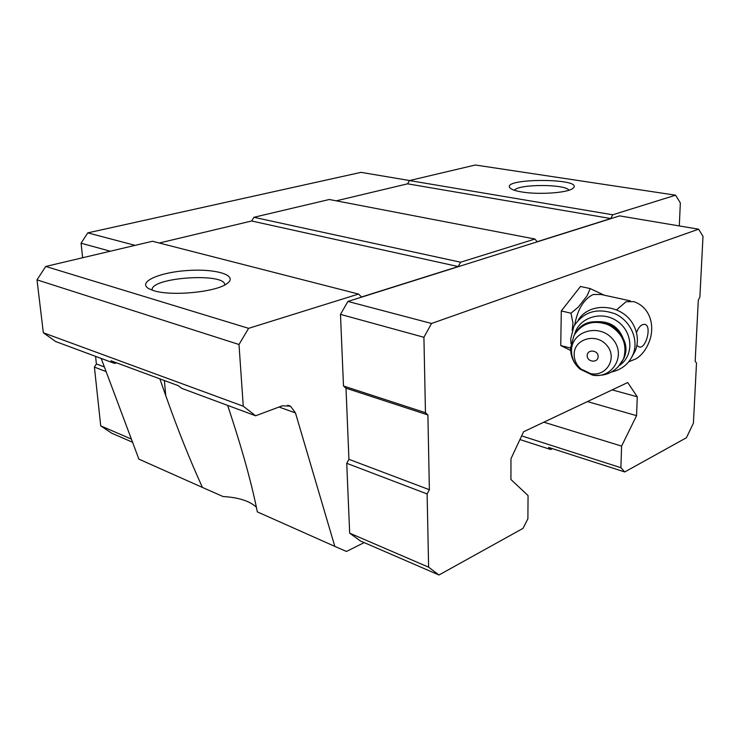 <?xml version="1.0" encoding="UTF-8"?>
<svg xmlns="http://www.w3.org/2000/svg" width="740" height="740" viewBox="0 0 740 740"><rect width="100%" height="100%" fill="white"/><g stroke="black" fill="none" stroke-linecap="round" stroke-linejoin="round"><path stroke-width="1.11" d="M574.693 324.823C577.681 309.163 583.841 299.053 593.184 294.492L601.028 294.483L630.369 300.884M116.578 362.841L114.635 363.433L110.945 360.759L178.118 385.614L181.809 388.38L255.624 415.778L243.266 406.214L239.002 344.498L248.621 328.338L358.539 294.058L361.527 296.99L458.227 266.557L460.622 262.219L534.974 239.029L537.092 241.73L610.768 218.541L612.739 214.785L675.592 195.184L680.337 202.89L679.302 225.931M287.712 405.196L290.515 406.186L282.356 405.788L255.624 415.778M256.392 507.27C249.824 501.054 238.706 497.465 223.018 496.512L202.427 487.429C189.865 459.882 177.637 429.274 165.742 395.604L159.868 378.861M227.698 405.409L232.832 421.245C244.172 456.432 252.331 486.643 257.326 511.877L334.804 546.379L295.473 412.92L290.515 406.186M364.2 542.596L346.44 551.466L334.804 546.379M202.427 487.429L138.889 459.133L101.195 358.447M114.635 363.433L55.731 341.565L43.346 332.778L37 279.859L45.741 266.456L152.459 241.258L358.539 294.058M159.294 243.007L251.665 220.992L253.922 217.292L329.282 199.495L534.974 239.029M336.238 200.836L407.592 183.825L409.479 180.56L475.339 165.001L675.592 195.184M552.382 448.625L550.653 449.495L548.627 447.413L624.736 471.954L620.888 467.708L621.591 446.1L636.567 415.667L637.251 396.779L627.714 382.534L523.578 431.772L510.97 458.717L510.924 479.483L528.055 495.587L527.888 518.749L523.014 528.379L438.977 574.999L360.352 540.931L349.678 533.161L346.736 463.305L348.938 459.327L345.996 388.186L343.49 385.993L340.474 314.38L347.92 301.439L619.611 215.886L698.615 229.187L703 236.328L699.883 297.064L698.292 300.311L695.184 361.231L696.497 363.081L693.417 423.123L686.433 437.738L624.736 471.954M519.933 439.56L550.653 449.495M521.645 435.888L620.888 467.708M543.826 422.189L621.591 446.1M587.412 401.589L636.567 415.667M612.165 389.878L637.251 396.779M43.346 332.778L243.266 406.214M37 279.859L239.002 344.498M45.741 266.456L248.621 328.338M153.689 290.644L149.129 288.841C136.623 282.292 159.322 272.172 188.006 270.498C216.663 268.5 238.946 275.595 226.856 283.688C215.932 292.134 171.301 296.49 153.689 290.644M251.665 220.992L458.227 266.557M253.922 217.292L460.622 262.219M407.592 183.825L610.768 218.541M409.479 180.56L612.739 214.785M521.589 191.928C516.298 191.049 512.7 189.94 510.785 188.608C496.411 177.656 588.753 177.794 572.316 188.756C566.294 193.001 537.934 194.814 521.589 191.928M131.378 439.079L100.723 425.87L111.749 433.224L132.562 442.243M100.723 425.87L94.406 367.114L106.107 371.572M94.406 367.114L96.394 363.941L104.377 366.957M96.394 363.941L95.58 356.365M82.64 257.742L81.076 243.201L110.279 251.221M81.076 243.201L87.764 232.878L135.106 245.356M87.764 232.878L361.028 172.355L409.59 180.532M438.977 574.999L428.617 567.182L349.678 533.161M428.617 567.182L427.119 493.95L346.736 463.305M427.119 493.95L429.376 489.714L348.938 459.327M429.376 489.714L427.896 414.955L345.996 388.186M427.896 414.955L425.463 412.707L343.49 385.993M425.463 412.707L423.918 337.283L340.474 314.38M423.918 337.283L431.54 323.473L347.92 301.439M431.54 323.473L698.615 229.187M570.642 350.446L560.754 345.543L561.29 310.948L580.484 286.473L590.178 288.572L604.108 295.158M514.448 190.291C518.019 183.983 565.379 183.89 568.949 190.217M152.162 290.154L152.135 289.858C150.692 277.287 225.857 272.357 224.72 284.965M572.196 330.271L572.973 323.177L570.984 313.224L578.365 307.017L587.209 295.63L590.178 288.572M570.984 313.224L561.29 310.948M570.586 348.096L570.623 347.217M570.355 347.994L560.754 345.543M587.199 355.589C587.283 348.929 598.364 349.964 598.142 356.634C598.022 363.303 586.987 362.221 587.199 355.589M574.138 354.331C574 338.818 596.163 332.445 606.735 345.256C617.817 357.67 606.745 376.928 590.742 373.663L580.918 368.964C576.432 364.913 574.166 360.038 574.138 354.331M599.215 321.687C610.63 321.928 618.52 327.274 622.886 337.745M574.499 334.684C578.514 317.756 601.185 310.18 616.901 320.993C632.904 331.409 634.273 355.246 619.75 365.218M571.03 343.749L570.725 338.901L573.824 326.396C583.37 311.614 597.171 307.442 615.236 313.88C630.776 321.012 638.981 339.78 633.079 354.368C629.037 363.756 621.896 369.621 611.638 371.97M578.264 320.05C589.678 301.069 623.265 303.992 633.671 325.397C637.936 333.814 638.518 342.204 635.41 350.557L632.015 356.736M636.493 332.741C637.926 328.597 639.878 325.933 642.357 324.731C654.41 320.411 645.049 355.681 636.946 345.127M616.549 309.866L626.105 301.716L633.838 301.643C649.887 307.174 654.586 324.564 650.09 339.318C647.102 348.179 642.524 354.617 636.354 358.632L628.676 361.86M165.742 395.604L164.4 380.536M279.026 407.028L295.473 412.92M571.484 350.686C571.289 331.085 599.317 322.918 612.729 339.142C626.762 354.886 612.655 379.241 592.453 375.097L580.049 369.158C574.388 364.052 571.53 357.892 571.484 350.686M580.918 368.964L580.049 369.158C573.648 363.46 570.503 356.347 570.596 347.828L573.99 335.451C581.936 322.973 593.499 319.458 608.687 324.897C622.692 333.139 627.64 344.479 623.543 358.918L618.029 367.049M576.58 331.372C592.518 307.6 635.993 332.232 623.838 358.447L620 364.802M590.742 373.663L592.453 375.097C606.569 376.817 616.929 371.425 623.543 358.918L623.838 358.447C627.15 348.318 625.078 338.948 617.623 330.345C610.315 324.305 608.65 324.065 604.922 322.751C596.264 320.485 588.457 321.743 581.529 326.516M633.079 354.368L635.41 350.557"/></g></svg>
